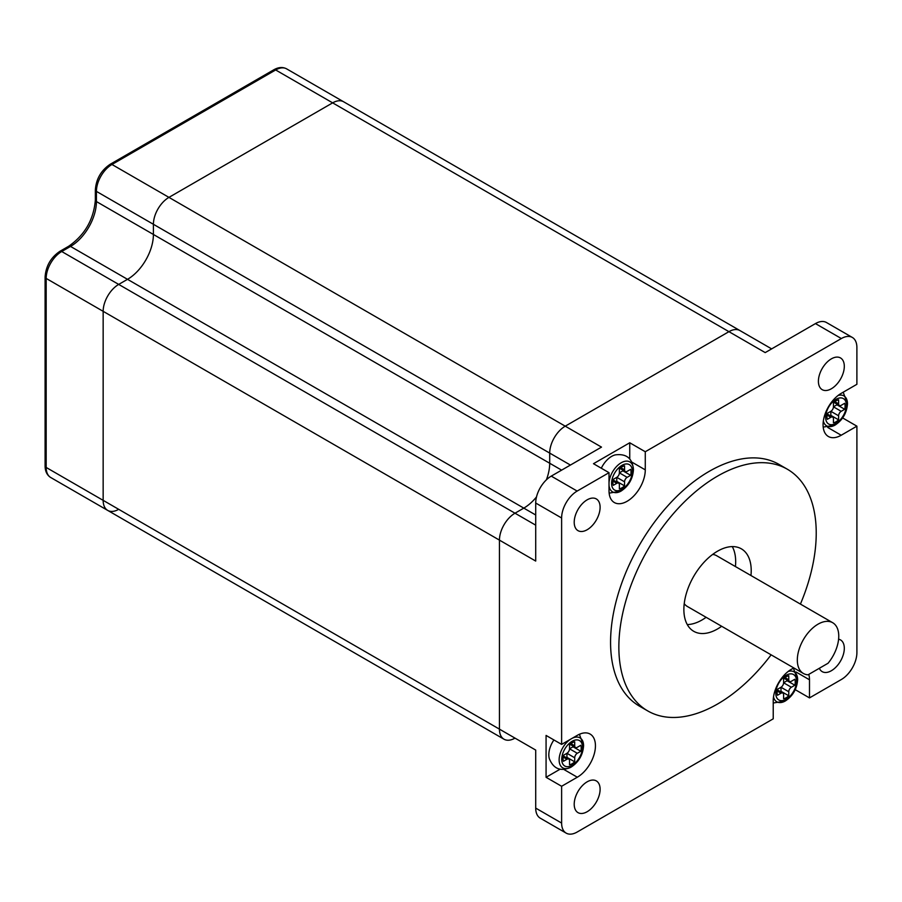 <?xml version="1.0" encoding="UTF-8"?>
<svg xmlns="http://www.w3.org/2000/svg" width="902" height="902" viewBox="0 0 902 902"><rect width="100%" height="100%" fill="white"/><g stroke="black" fill="none" stroke-linecap="round" stroke-linejoin="round"><path stroke-width="1.35" d="M570.425 465.06L153.408 224.294A21.975 12.684 -60 0 1 168.945 197.38L332.646 102.862A21.975 12.684 -60 0 1 343.628 101.779L286.656 68.879A21.975 12.684 120 0 0 275.662 69.961L111.961 164.48A21.975 12.684 120 0 0 96.424 191.393L96.424 201.563A36.632 21.152 -60 0 1 70.525 246.426L61.719 251.511A21.975 12.684 120 0 0 46.171 278.425L46.171 467.45A21.975 12.684 120 0 0 50.726 477.508C47.005 475.174 45.134 471.318 45.1 465.951A3.664 2.12 0 0 0 46.171 467.45L103.155 500.351L103.155 311.325A21.975 12.684 -60 0 1 118.692 284.412L127.509 279.327A36.632 21.152 120 0 0 153.408 234.464L96.424 201.563A3.664 2.12 0 0 1 95.353 200.064L95.353 189.894A3.664 2.12 -0 0 0 96.424 191.393L153.408 224.294A21.975 12.684 -60 0 1 168.945 197.38L332.646 102.862A21.975 12.684 -60 0 1 343.628 101.779L739.933 330.572A21.975 12.684 -60 0 0 728.94 331.665A21.975 12.684 -60 0 1 739.933 330.572L771.638 348.882M827.72 427.447L841.205 435.238A25.639 14.804 120 0 1 828.386 436.5A25.639 14.804 120 0 1 824.451 415.957A25.639 14.804 120 0 1 841.205 393.362L856.889 384.308L856.889 347.518A21.975 12.684 120 0 0 852.345 337.449A21.975 12.684 120 0 0 841.352 338.543L645.28 451.744L629.743 442.769L593.482 463.707L609.019 472.682L577.156 491.071A21.975 12.684 120 0 0 561.619 517.996L561.619 744.398L546.071 735.434L546.071 777.298L561.619 786.273L561.619 823.064A21.975 12.684 120 0 0 566.163 833.121L540.264 818.17A21.975 12.684 120 0 1 535.709 808.102L535.709 750.081L499.449 729.143L499.449 540.129L535.709 561.067L535.709 503.034A21.975 12.684 120 0 1 551.257 476.121L601.499 447.11L565.238 426.172A21.975 12.684 -60 0 0 549.701 453.086L549.701 463.256A36.632 21.152 120 0 1 546.375 479.853A36.632 21.152 120 0 0 549.701 463.256L549.701 453.086A21.975 12.684 -60 0 1 565.238 426.172L728.94 331.665L275.662 69.961A3.664 2.12 60 0 0 273.825 69.781C278.493 67.131 282.766 66.827 286.656 68.879M153.408 224.294L153.408 234.464L153.408 224.294M535.709 525.167L514.997 513.204A21.975 12.684 -60 0 0 499.449 540.129L103.155 311.325L103.155 500.351A21.975 12.684 120 0 0 107.71 510.408A21.975 12.684 120 0 1 103.155 500.351L499.449 729.143A21.975 12.684 120 0 0 504.004 739.212A21.975 12.684 120 0 1 499.449 729.143L499.449 540.129A21.975 12.684 -60 0 1 514.997 513.204L523.803 508.119A36.632 21.152 120 0 0 536.498 496.946A36.632 21.152 120 0 1 523.803 508.119L127.509 279.327A36.632 21.152 120 0 0 153.408 234.464L561.619 470.134M158.042 539.475A21.975 12.684 120 0 1 157.963 539.419A21.975 12.684 120 0 1 157.873 539.373A21.975 12.684 120 0 0 157.963 539.419L504.004 739.212A21.975 12.684 120 0 0 514.997 738.118M45.1 465.951L45.1 276.937A3.664 2.12 -0 0 0 46.171 278.425L103.155 311.325A21.975 12.684 -60 0 1 118.692 284.412L127.509 279.327L70.525 246.426A3.664 2.12 60 0 0 68.687 246.246C84.799 235.027 93.684 219.637 95.353 200.064M504.004 739.212L107.71 510.408A21.975 12.684 120 0 0 118.692 509.326M750.96 575.532A47.614 27.488 120 0 0 741.354 548.833A47.614 27.488 120 0 0 717.541 551.19A47.614 27.488 120 0 0 686.433 593.155A47.614 27.488 120 0 0 693.739 631.31A47.614 27.488 120 0 0 717.541 628.953A47.614 27.488 120 0 0 721.656 626.281M687.268 624.567A47.614 27.488 120 0 0 702.004 619.978A47.614 27.488 120 0 0 706.119 617.306M735.423 566.557A47.614 27.488 120 0 0 732.277 546.601M800.424 604.081A139.562 80.571 120 0 0 787.322 469.209A139.562 80.571 120 0 0 717.541 476.121A139.562 80.571 120 0 0 626.371 599.097A139.562 80.571 120 0 0 647.76 710.934A139.562 80.571 120 0 0 717.541 704.022A139.562 80.571 120 0 0 771.12 654.841M787.322 469.209L779.035 464.417A139.562 80.571 120 0 0 709.254 471.329A139.562 80.571 120 0 0 618.084 594.317A139.562 80.571 120 0 0 639.473 706.153L647.76 710.934M793.963 668.021A25.639 14.804 120 0 0 791.358 669.307A25.639 14.804 120 0 0 773.228 700.719L773.228 718.826L577.156 832.039A21.975 12.684 120 0 1 566.163 833.121M587.157 781.82A18.311 10.576 -60 0 1 596.312 780.906A18.311 10.576 -60 0 1 599.12 795.587A18.311 10.576 -60 0 1 587.157 811.721A18.311 10.576 -60 0 1 578.002 812.634A18.311 10.576 -60 0 1 575.194 797.954A18.311 10.576 -60 0 1 587.157 781.82M838.601 639.202A18.311 10.576 -60 0 1 840.517 639.913A18.311 10.576 -60 0 1 843.325 654.593A18.311 10.576 -60 0 1 831.362 670.727A18.311 10.576 -60 0 1 822.196 671.64A18.311 10.576 -60 0 1 819.332 668.281M831.362 358.849A18.311 10.576 -60 0 1 840.517 357.947A18.311 10.576 -60 0 1 843.325 372.616A18.311 10.576 -60 0 1 831.362 388.762A18.311 10.576 -60 0 1 822.196 389.664A18.311 10.576 -60 0 1 819.388 374.995A18.311 10.576 -60 0 1 831.362 358.849M587.157 499.832A18.311 10.576 -60 0 1 596.312 498.93A18.311 10.576 -60 0 1 599.12 513.61A18.311 10.576 -60 0 1 587.157 529.745A18.311 10.576 -60 0 1 578.002 530.658A18.311 10.576 -60 0 1 575.194 515.978A18.311 10.576 -60 0 1 587.157 499.832M832.693 622.718A29.304 16.924 120 0 0 803.389 639.631A29.304 16.924 120 0 0 803.389 673.467A29.304 16.924 120 0 0 808.012 674.82L828.07 663.241A29.304 16.924 120 0 0 832.693 622.718L716.662 555.722A29.304 16.924 120 0 0 712.659 554.426M684.235 603.663A29.304 16.924 120 0 0 687.358 606.471L803.389 673.467M852.345 337.449L826.435 322.499A21.975 12.684 120 0 0 815.453 323.592L765.2 352.603L728.94 331.665L565.238 426.172L111.961 164.48A3.664 2.12 60 0 0 110.134 164.299L273.825 69.781M45.1 276.937C45.901 266.022 50.828 257.487 59.882 251.331A3.664 2.12 60 0 1 61.719 251.511L514.997 513.204L523.803 508.119L535.709 514.997M795.237 689.669L809.489 697.9L841.363 679.499A21.975 12.684 120 0 0 856.9 652.574L856.9 426.172L842.637 417.942M609.019 472.682L609.019 490.801A25.639 14.804 120 0 0 614.33 502.538A25.639 14.804 120 0 0 634.083 495.66A25.639 14.804 120 0 0 645.28 469.863L645.28 451.744M561.619 786.273L577.303 777.22A25.639 14.804 120 0 0 594.057 754.624A25.639 14.804 120 0 0 590.122 734.07A25.639 14.804 120 0 0 577.303 735.344L561.619 744.398M809.489 697.9L809.489 679.781A25.639 14.804 120 0 0 808.778 674.38M841.205 435.238L856.9 426.172M793.85 668.686A25.639 14.804 120 0 0 793.794 668.1M579.794 734.713A25.639 14.804 120 0 0 579.727 734.127M546.071 777.298L560.018 769.248M629.743 458.881L629.743 442.769M612.898 482.57A12.82 7.396 -60 0 1 613.281 479.368L616.788 477.338A3.664 2.12 120 0 0 619.37 472.851L619.37 468.803A12.82 7.396 -60 0 1 624.556 465.815L624.556 469.863A3.664 2.12 120 0 0 625.312 471.543A3.664 2.12 120 0 0 627.149 471.363L630.656 469.333A12.82 7.396 -60 0 1 630.656 475.32L627.149 477.338A3.664 2.12 120 0 0 624.556 481.826L624.556 485.874A12.82 7.396 -60 0 1 619.37 488.873L619.37 484.814A3.664 2.12 120 0 0 618.614 483.145A3.664 2.12 120 0 0 616.788 483.325L613.281 485.344A12.82 7.396 -60 0 1 612.898 482.57M601.307 468.228A18.311 10.576 -60 0 1 615.333 454.879C626.495 453.469 632.527 458.396 633.418 469.671A17.296 9.99 -60 0 1 633.429 469.841L633.418 469.671A17.296 9.99 -60 0 0 621.681 462.5A17.296 9.99 -60 0 0 609.019 482.638M624.556 485.874L616.788 481.386A12.82 7.396 -60 0 1 616.314 481.815M630.656 475.32L622.887 470.833L619.37 472.851L627.149 477.338M623.011 470.213A12.82 7.396 -60 0 1 622.887 470.833M624.556 481.826L616.788 477.338L616.788 481.386M777.118 692.488A12.82 7.396 -60 0 1 777.49 689.275L780.997 687.256A3.664 2.12 120 0 0 783.59 682.769L783.59 678.721A12.82 7.396 -60 0 1 788.776 675.722L788.776 679.781A3.664 2.12 120 0 0 789.532 681.45A3.664 2.12 120 0 0 791.358 681.269L794.865 679.251A12.82 7.396 -60 0 1 794.865 685.227L791.358 687.256A3.664 2.12 120 0 0 788.776 691.744L788.776 695.792A12.82 7.396 -60 0 1 783.59 698.779L783.59 694.732A3.664 2.12 120 0 0 782.835 693.052A3.664 2.12 120 0 0 780.997 693.232L777.49 695.262A12.82 7.396 -60 0 1 777.118 692.488M788.776 695.792L780.997 691.304A12.82 7.396 -60 0 1 780.523 691.721M794.865 685.227L787.096 680.739L783.59 682.769L791.358 687.256M787.221 680.119A12.82 7.396 -60 0 1 787.096 680.739M788.776 691.744L780.997 687.256L780.997 691.304M572.432 738.163A17.296 9.99 -60 0 1 583.583 745.616A17.296 9.99 -60 0 1 583.583 745.785C582.906 754.918 578.791 761.998 571.214 767.05C560.943 771.886 553.659 769.135 549.363 758.774A18.311 10.576 -60 0 1 548.811 754.782A18.311 10.576 -60 0 1 553.907 739.956M563.062 758.526A12.82 7.396 -60 0 1 563.434 755.312L566.941 753.283A3.664 2.12 120 0 0 569.534 748.807L569.534 744.748A12.82 7.396 -60 0 1 574.709 741.76L574.709 745.807A3.664 2.12 120 0 0 575.476 747.487A3.664 2.12 120 0 0 577.303 747.307L580.809 745.277A12.82 7.396 -60 0 1 580.809 751.265L577.303 753.283A3.664 2.12 120 0 0 574.709 757.77L574.709 761.829A12.82 7.396 -60 0 1 569.534 764.817L569.534 760.769A3.664 2.12 120 0 0 568.779 759.089A3.664 2.12 120 0 0 566.941 759.27L563.434 761.299A12.82 7.396 -60 0 1 563.062 758.526M574.709 761.829L566.941 757.342A12.82 7.396 -60 0 1 566.467 757.759M580.809 751.265L573.041 746.777L569.534 748.807L577.303 753.283M573.165 746.157A12.82 7.396 -60 0 1 573.041 746.777M574.709 757.77L566.941 753.283L566.941 757.342M826.954 416.544A12.82 7.396 -60 0 1 827.337 413.33L830.843 411.312A3.664 2.12 120 0 0 833.437 406.825L833.437 402.766A12.82 7.396 -60 0 1 838.612 399.778L838.612 403.825A3.664 2.12 120 0 0 839.367 405.505A3.664 2.12 120 0 0 841.205 405.325L844.712 403.295A12.82 7.396 -60 0 1 844.712 409.282L841.205 411.312A3.664 2.12 120 0 0 838.612 415.788L838.612 419.847A12.82 7.396 -60 0 1 833.437 422.835L833.437 418.787A3.664 2.12 120 0 0 832.67 417.107A3.664 2.12 120 0 0 830.843 417.288L827.337 419.317A12.82 7.396 -60 0 1 826.954 416.544M838.612 419.847L830.843 415.36A12.82 7.396 -60 0 1 830.37 415.777M844.712 409.282L836.943 404.795L833.437 406.825L841.205 411.312M837.067 404.175A12.82 7.396 -60 0 1 836.943 404.795M838.612 415.788L830.843 411.312L830.843 415.36M100.889 506.473A21.975 12.684 120 0 0 100.979 506.529L157.963 539.419M815.453 323.592L841.352 338.543M551.257 476.121L577.156 491.071M535.709 503.034L561.619 517.996M535.709 808.102L561.619 823.064M796.004 671.99L809.489 679.781M563.818 769.429L577.303 777.22M631.783 462.072L645.28 469.863M609.143 493.146L621.05 491.094A17.296 9.99 -60 0 1 609.019 485.22M632.347 471.34A14.691 8.479 120 0 0 621.963 465.353A14.691 8.479 120 0 0 611.579 483.337A14.691 8.479 120 0 0 621.963 489.335A14.691 8.479 120 0 0 632.347 471.34M616.788 483.325L612.977 481.127M624.556 469.863L620.756 467.664M773.228 703.019L785.27 701.012A17.296 9.99 -60 0 1 773.51 696.908M796.567 681.258A14.691 8.479 120 0 0 786.183 675.26A14.691 8.479 120 0 0 775.799 693.255A14.691 8.479 120 0 0 786.183 699.242A14.691 8.479 120 0 0 796.567 681.258M788.201 671.449A17.296 9.99 -60 0 1 797.639 679.578A17.296 9.99 -60 0 1 797.639 679.747L793.444 668.247M780.997 693.232L777.197 691.045M788.776 679.781L784.966 677.582M571.214 767.05A17.296 9.99 -60 0 1 559.127 759.901A17.296 9.99 -60 0 1 570.278 739.392M582.512 747.296A14.691 8.479 120 0 0 572.127 741.297A14.691 8.479 120 0 0 561.743 759.281A14.691 8.479 120 0 0 572.127 765.279A14.691 8.479 120 0 0 582.512 747.296M566.941 759.27L563.141 757.071M574.709 745.807L570.91 743.62M823.199 427.108L835.105 425.067A17.296 9.99 -60 0 1 823.346 420.975M846.403 405.314A14.691 8.479 120 0 0 836.019 399.315A14.691 8.479 120 0 0 825.634 417.299A14.691 8.479 120 0 0 836.019 423.297A14.691 8.479 120 0 0 846.403 405.314M838.048 395.504A17.296 9.99 -60 0 1 847.474 403.634A17.296 9.99 -60 0 1 847.485 403.803L843.201 392.212M830.843 417.288L827.033 415.089M838.612 403.825L834.812 401.638M107.71 510.408L50.726 477.508M59.882 251.331L68.687 246.246M95.353 189.894C96.153 178.979 101.08 170.444 110.134 164.299M618.614 483.145L613.146 479.988M625.312 471.543L619.843 468.386M633.429 469.852C632.753 478.962 628.626 486.054 621.05 491.094M782.835 693.052L777.366 689.895M789.532 681.45L784.063 678.293M797.639 679.758C796.973 688.88 792.847 695.961 785.27 701.012M583.583 745.796L579.388 734.273M568.779 759.089L563.31 755.932M575.476 747.487L570.008 744.33M832.67 417.107L827.202 413.95M839.367 405.505L833.899 402.348M847.485 403.814C846.809 412.936 842.682 420.016 835.105 425.067"/></g></svg>
